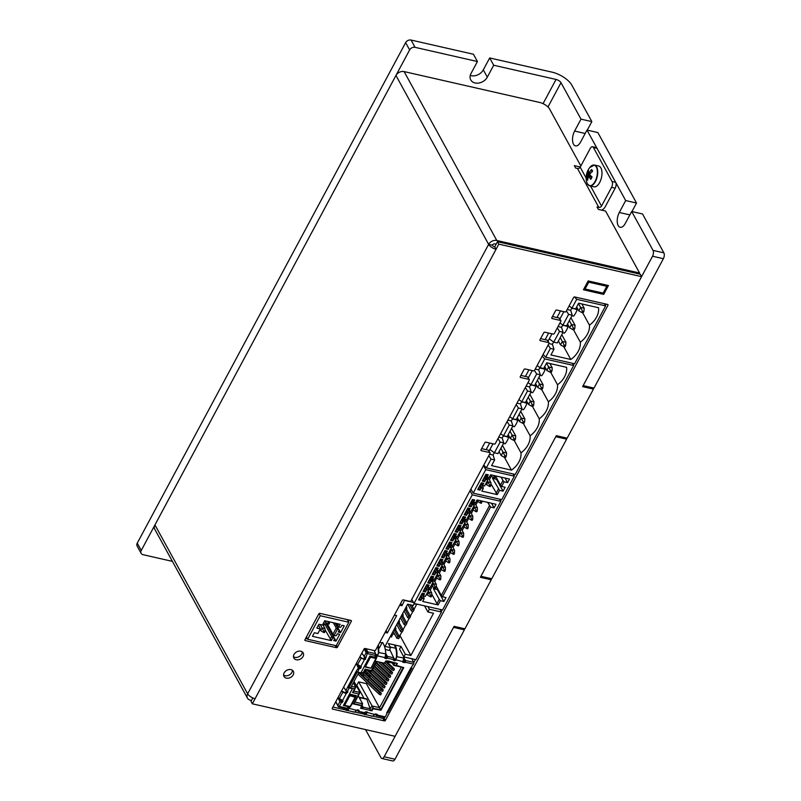 <?xml version="1.0" encoding="UTF-8"?>
<svg xmlns="http://www.w3.org/2000/svg" width="801" height="801" viewBox="0 0 801 801"><rect width="100%" height="100%" fill="white"/><g stroke="black" fill="none" stroke-linecap="round" stroke-linejoin="round"><path stroke-width="1.2" d="M409.631 49.922A4.265 3.244 -28.8 0 1 415.078 47.339L411.073 40.05A4.265 3.244 151.2 0 0 405.636 42.633L409.631 49.922L141.256 550.457L137.251 543.168A4.265 3.244 151.2 0 0 137.131 546.042L141.126 553.331A4.265 3.244 -28.8 0 1 141.256 550.457M547.974 106.974L560.99 82.693A4.265 1.802 28.2 0 0 556.044 79.439L493.696 65.241L487.308 77.156A9.592 7.289 -28.8 0 1 478.838 83.044A9.592 7.289 -28.8 0 1 470.758 79.92A9.592 7.289 -28.8 0 1 471.038 73.452L477.426 61.537L415.078 47.339M477.426 61.537L473.431 54.248L411.073 40.05M172.395 561.371L143.039 554.682A4.265 3.244 -28.8 0 1 141.126 553.331M663.378 258.693A4.265 2.103 -77.2 0 0 663.869 252.856L653.025 250.383A4.265 2.103 102.8 0 1 652.535 256.22L663.378 258.693L594.002 388.074L583.158 385.611L652.535 256.22M663.869 252.856L642.532 213.967L631.689 211.504L653.025 250.383M631.689 211.504L625.301 223.419A9.592 4.736 102.8 0 1 620.164 227.304A9.592 4.736 102.8 0 1 619.293 212.485L625.681 200.56L636.525 203.033L631.959 211.564M636.525 203.033L597.846 132.555L587.003 130.082L625.681 200.56M587.003 130.082L580.615 141.997A9.592 4.736 102.8 0 1 575.478 145.892A9.592 4.736 102.8 0 1 574.607 131.064L581.005 119.149L591.849 121.622L587.273 130.142M560.99 82.693L581.005 119.149M381.877 758.477L392.72 760.95A4.265 2.103 -77.2 0 0 394.993 759.228L384.15 756.755A4.265 2.103 102.8 0 1 381.877 758.477A4.265 2.103 102.8 0 1 380.996 757.726L365.556 729.591M384.15 756.755L453.526 627.363L464.37 629.836L394.993 759.228M480.92 576.289L555.774 436.685L566.617 439.158L491.764 578.763L480.92 576.289M565.896 437.847L566.617 439.158M463.659 628.525L464.37 629.836M470.267 75.454A9.592 7.289 151.2 0 0 483.303 69.867L489.691 57.952L552.049 72.15A17.051 7.209 -151.8 0 1 571.834 85.166L591.849 121.622M489.691 57.952L493.696 65.241M137.251 543.168L405.636 42.633M597.005 148.315A4.265 2.103 -77.2 0 0 596.124 147.564L592.51 146.733A4.265 2.103 102.8 0 1 593.391 147.484L597.005 148.315L615.679 182.338L612.064 181.517L593.391 147.484M639.078 273.952L639.578 273.001L605.566 211.033L598.337 209.381L597.005 206.958L598.818 207.369L577.471 168.48A2.133 1.622 151.2 0 0 580.194 167.189L590.237 148.465A4.265 2.103 102.8 0 1 592.51 146.733M598.818 207.369A2.133 1.622 151.2 0 0 601.531 206.077L611.574 187.344L615.188 188.175A4.265 2.103 -77.2 0 0 615.679 182.338M612.064 181.517A4.265 2.103 102.8 0 1 611.574 187.344M481.631 448.62L488.32 450.152L489.661 452.575A0.851 0.651 -28.8 0 1 490.012 453.426L410.963 600.86A0.851 0.651 -28.8 0 1 409.872 601.381L403.364 599.899A0.851 0.651 151.2 0 0 402.272 600.41L375.619 650.122A0.851 0.651 -28.8 0 1 374.538 650.642L365.136 648.5A0.851 0.651 151.2 0 0 364.044 649.02L332.275 708.264A0.851 0.651 151.2 0 0 332.635 709.105L332.235 708.374M639.578 273.001L496.8 240.49A6.398 4.856 151.2 0 0 488.64 244.365L247.649 693.826A6.398 4.856 151.2 0 0 247.459 698.142L154.763 529.231A6.398 4.856 -28.8 0 1 154.943 524.915L247.649 693.826A6.398 2.703 28.2 0 0 255.068 698.702L252.335 703.809L250.993 701.386L252.836 697.951M496.149 244.165L494.978 243.894A2.133 1.622 151.2 0 0 492.255 245.186A2.133 0.901 28.2 0 0 494.738 246.818L497.471 241.712L498.803 244.135L496.069 249.251A6.398 2.703 -151.8 0 1 488.64 244.365L395.944 75.464A6.398 4.856 -28.8 0 1 404.105 71.589L539.654 102.448A8.531 3.604 -151.8 0 1 549.546 108.956L580.845 165.977M498.803 244.135L641.581 276.645L640.249 274.222L497.471 241.712M332.926 707.053L347.654 710.397M354.883 712.049L365.727 714.512M372.946 716.164L382.988 718.447L384.33 720.88L332.635 709.105M384.33 720.88A0.851 0.651 151.2 0 0 385.411 720.359L384.079 717.936A0.851 0.651 -28.8 0 1 382.988 718.447M384.079 717.936L384.39 717.366M413.777 662.557L415.379 659.563M441.171 611.453L442.032 609.841M500.515 500.785L501.186 499.524M514.022 475.594L514.703 474.322M573.356 364.926L574.037 363.664M605.306 305.341L605.987 304.08M552.48 316.515L559.158 318.037L560.5 320.46L552.179 318.568L551.779 317.837M560.5 320.46A0.851 0.651 -28.8 0 1 560.88 320.73L559.549 318.307A0.851 0.651 151.2 0 0 559.158 318.037M540.605 338.643L547.293 340.165L548.625 342.598L540.315 340.705L539.904 339.964M548.625 342.598A0.851 0.651 -28.8 0 1 549.005 342.868L547.674 340.435A0.851 0.651 151.2 0 0 547.293 340.165M520.89 375.419L527.579 376.941L528.91 379.374L520.6 377.481L520.189 376.74M528.91 379.374A0.851 0.651 -28.8 0 1 529.291 379.644L527.959 377.211A0.851 0.651 151.2 0 0 527.579 376.941M490.042 452.845L488.7 450.422A0.851 0.651 151.2 0 0 488.32 450.152M305.582 638.547L307.514 638.988M348.485 621.676L349.346 620.074M584.46 287.879L585.07 289.001L603.143 293.116L606.798 286.307L588.725 282.192L588.104 281.071M606.077 284.996L606.798 286.307M293.466 656.69A5.327 4.045 151.2 0 0 299.133 656.61A5.327 4.045 151.2 0 0 302.247 651.864M283.604 675.073A5.327 4.045 151.2 0 0 289.271 675.003A5.327 4.045 151.2 0 0 292.385 670.257M607.488 304.42L607.969 305.291L385.411 720.359M607.969 305.291A0.851 0.651 151.2 0 0 607.619 304.45L574.717 296.961A0.851 0.651 151.2 0 0 573.636 297.471L566.147 311.439A0.851 0.651 -28.8 0 1 565.055 311.949L556.745 310.057A0.851 0.651 151.2 0 0 555.654 310.578L551.819 317.727A0.851 0.651 151.2 0 0 552.179 318.568M560.88 320.73A0.851 0.651 -28.8 0 1 560.85 321.311L554.282 333.566A0.851 0.651 -28.8 0 1 553.191 334.087L544.88 332.195A0.851 0.651 151.2 0 0 543.789 332.705L539.954 339.854A0.851 0.651 151.2 0 0 540.315 340.705M549.005 342.868A0.851 0.651 -28.8 0 1 548.985 343.439L534.557 370.342A0.851 0.651 -28.8 0 1 533.476 370.853L525.156 368.961A0.851 0.651 151.2 0 0 524.074 369.481L520.239 376.63A0.851 0.651 151.2 0 0 520.6 377.481M529.291 379.644A0.851 0.651 -28.8 0 1 529.271 380.215L495.308 443.544A0.851 0.651 -28.8 0 1 494.217 444.064L485.907 442.172A0.851 0.651 151.2 0 0 484.815 442.693L480.98 449.842A0.851 0.651 151.2 0 0 481.341 450.683L480.94 449.942M489.661 452.575L481.341 450.683M350.858 620.415L351.339 621.286A0.851 0.651 151.2 0 0 350.978 620.445L319.889 613.366A0.851 0.651 151.2 0 0 318.808 613.876L304.931 639.759A0.851 0.651 151.2 0 0 305.281 640.6L304.881 639.869M335.168 645.496L336.37 647.679A0.851 0.651 151.2 0 0 337.461 647.168L336.43 645.296M351.339 621.286L337.461 647.168M336.37 647.679L305.281 640.6M247.459 698.142A6.398 4.856 151.2 0 0 250.333 700.164L251.504 700.434M601.641 210.142A6.398 4.856 151.2 0 0 605.145 206.898L615.188 188.175M577.471 168.48L575.669 168.07L574.327 165.637L580.294 166.998M603.684 294.388L583.438 289.772L588.184 280.921L608.43 285.526L603.684 294.388L602.963 293.076M300.806 651.233A5.327 4.045 -28.8 0 1 303.189 652.925A5.327 4.045 -28.8 0 1 300.465 659.043A5.327 4.045 -28.8 0 1 293.847 658.052A5.327 4.045 -28.8 0 1 295.068 653.055A5.327 4.045 -28.8 0 1 300.806 651.233M290.943 669.626A5.327 4.045 -28.8 0 1 293.336 671.318A5.327 4.045 -28.8 0 1 290.613 677.426A5.327 4.045 -28.8 0 1 283.985 676.444A5.327 4.045 -28.8 0 1 285.216 671.438A5.327 4.045 -28.8 0 1 290.943 669.626M154.943 524.915L395.944 75.464M492.255 245.186L488.64 244.365M494.738 246.818L496.069 249.251L255.068 698.702M592.74 387.794L593.451 389.096L582.607 386.633L641.581 276.645M490.492 578.472L491.213 579.784L480.37 577.311L556.325 435.664L567.168 438.137L593.451 389.096M252.335 703.809L395.103 736.319L454.077 626.342L464.92 628.815L491.213 579.784M583.178 312.801L583.909 311.439L582.467 311.108L581.736 312.47L583.178 312.801M581.736 312.47L578.763 310.818L576.65 306.973M578.763 310.818L580.595 307.414L578.482 303.569M582.467 311.108L580.595 307.414L584.209 308.235L581.846 303.929M583.909 311.439L584.209 308.235M574.047 329.832L574.778 328.47L573.336 328.14L572.605 329.501L574.047 329.832M572.605 329.501L569.641 327.839L567.529 323.994M569.641 327.839L571.463 324.435L569.351 320.59M573.336 328.14L571.463 324.435L575.078 325.266L570.913 317.677M574.778 328.47L575.078 325.266M564.925 346.853L565.646 345.491L564.204 345.161L563.473 346.523L564.925 346.853M563.473 346.523L560.51 344.871L558.397 341.016M560.51 344.871L562.332 341.466L560.219 337.611M564.204 345.161L562.332 341.466L565.947 342.287L561.781 334.698M565.646 345.491L565.947 342.287M604.415 303.719L605.616 305.902L574.577 363.784L545.661 357.206L550.367 348.435L548.164 344.981M562.823 332.765L564.515 333.146A20.816 15.81 151.2 0 0 567.989 326.678L563.023 325.146M562.612 325.286A2.133 1.622 151.2 0 0 563.273 325.606M567.989 326.678L567.028 324.926M573.486 329.702L580.335 342.177A20.816 15.81 -28.8 0 1 570.803 359.489L550.918 354.963L553.982 349.256L552.39 344.35L553.621 342.047M563.714 346.583L570.803 359.489M569.08 305.962L571.994 308.085L575.609 308.906L578.672 303.209L598.547 307.734A20.816 15.81 -28.8 0 1 589.466 325.146A20.816 15.81 -28.8 0 1 580.335 342.177M559.959 322.983L562.873 325.116L566.487 325.937L572.234 315.214L570.652 310.297L571.884 308.005M548.044 341.106L549.256 338.863L553.741 342.137L557.356 342.958L563.103 332.235L561.521 327.329L562.753 325.026M582.617 312.68L589.466 325.146M571.954 315.734L573.646 316.125A20.816 15.81 151.2 0 0 577.11 309.657L576.149 307.904M577.11 309.657L572.144 308.125M571.744 308.265A2.133 1.622 151.2 0 0 572.395 308.575M543.108 354.412L545.661 357.206M553.982 349.256L550.367 348.435M605.616 305.902L576.7 299.324L574.517 296.941M571.994 308.085L576.7 299.324M549.256 338.863L551.959 333.807M559.909 318.978L563.834 311.669M545.121 339.674L548.675 333.056M556.995 317.536L560.54 310.918M553.741 342.137L559.488 331.414L557.286 327.959M561.521 327.329L558.047 326.538M563.103 332.235L559.488 331.414M562.873 325.116L568.62 314.382L566.417 310.928M572.234 315.214L568.62 314.382M570.652 310.297L567.178 309.506M552.39 344.35L548.925 343.559M551.228 372.395L551.959 371.033L550.507 370.703L549.786 372.065L551.228 372.395M549.786 372.065L546.813 370.402L544.7 366.558M546.813 370.402L548.645 366.998L546.532 363.153M550.507 370.703L548.645 366.998L552.259 367.829L549.887 363.514M551.959 371.033L552.259 367.829M542.097 389.416L542.828 388.054L541.386 387.724L540.655 389.086L542.097 389.416M540.655 389.086L537.691 387.434L535.579 383.579M537.691 387.434L539.514 384.029L537.401 380.175M541.386 387.724L539.514 384.029L543.128 384.85L538.963 377.261M542.828 388.054L543.128 384.85M532.965 406.437L533.696 405.076L532.254 404.745L531.524 406.117L532.965 406.437M531.524 406.117L528.56 404.455L526.447 400.61M528.56 404.455L530.382 401.051L528.27 397.206M532.254 404.745L530.382 401.051L533.997 401.872L529.831 394.292M533.696 405.076L533.997 401.872M523.844 423.469L524.575 422.107L523.123 421.777L522.392 423.138L523.844 423.469M522.392 423.138L519.428 421.486L517.316 417.631M519.428 421.486L521.251 418.072L519.138 414.227M523.123 421.777L521.251 418.072L524.865 418.903L520.71 411.313M524.575 422.107L524.865 418.903M514.713 440.49L515.443 439.128L514.002 438.798L513.271 440.16L514.713 440.49M513.271 440.16L510.297 438.507L508.184 434.653M510.297 438.507L512.129 435.103L510.017 431.248M514.002 438.798L512.129 435.103L515.744 435.924L511.579 428.335M515.443 439.128L515.744 435.924M505.581 457.521L506.312 456.149L504.87 455.829L504.139 457.191L505.581 457.521M504.139 457.191L501.176 455.529L499.063 451.684M501.176 455.529L502.998 452.124L500.885 448.28M504.87 455.829L502.998 452.124L506.612 452.945L502.447 445.366M506.312 456.149L506.612 452.945M530.873 392.35L532.565 392.73A20.816 15.81 151.2 0 0 536.029 386.262L531.063 384.73M530.663 384.87A2.133 1.622 151.2 0 0 531.323 385.191M536.029 386.262L535.078 384.52M541.536 389.286L548.385 401.762A20.816 15.81 -28.8 0 1 539.253 418.783A20.816 15.81 -28.8 0 1 530.122 435.814A20.816 15.81 -28.8 0 1 521 452.835A20.816 15.81 -28.8 0 1 511.469 470.147L491.584 465.621L494.638 459.924L493.056 455.008L494.287 452.715M532.405 406.317L539.253 418.783M521.741 409.371L523.433 409.762A20.816 15.81 151.2 0 0 526.908 403.293L525.947 401.541M523.283 423.339L530.122 435.814M526.908 403.293L521.942 401.762M521.531 401.902A2.133 1.622 151.2 0 0 522.192 402.212M537.131 365.546L540.044 367.679L543.659 368.5L546.723 362.793L566.597 367.319A20.816 15.81 -28.8 0 1 557.516 384.74A20.816 15.81 -28.8 0 1 548.385 401.762M528.009 382.568L530.923 384.7L534.537 385.521L540.285 374.798L538.703 369.882L539.934 367.589M518.878 399.599L521.791 401.722L525.406 402.543L531.153 391.819L529.571 386.913L530.803 384.61M509.746 416.62L512.66 418.753L516.275 419.574L522.032 408.85L520.44 403.934L521.671 401.641M500.615 433.641L503.529 435.774L507.143 436.595L512.9 425.872L511.308 420.966L512.54 418.663M489.071 451.093L489.912 449.521L494.407 452.795L498.022 453.626L503.769 442.893L502.187 437.987L503.418 435.684M572.465 363.304L573.666 365.486L515.243 474.452L486.327 467.864L491.023 459.103L488.82 455.639M503.769 442.893L500.154 442.072L497.952 438.618M494.407 452.795L500.154 442.072M502.187 437.987L498.713 437.196M503.529 435.774L509.286 425.051L507.083 421.596M512.9 425.872L509.286 425.051M540.044 367.679L544.75 358.908L542.187 356.115M573.666 365.486L544.75 358.908M494.638 459.924L491.023 459.103M483.764 465.071L486.327 467.864M486.157 449.651L489.701 443.033M525.406 376.45L528.95 369.832M489.912 449.521L492.995 443.784M528.33 377.882L532.244 370.583M493.056 455.008L489.581 454.217M504.38 457.241L511.469 470.147M503.489 443.424L505.181 443.804A20.816 15.81 151.2 0 0 508.645 437.336L503.679 435.804M503.278 435.954A2.133 1.622 151.2 0 0 503.929 436.265M512.62 426.402L514.312 426.783A20.816 15.81 151.2 0 0 517.776 420.315L512.81 418.783M512.4 418.923A2.133 1.622 151.2 0 0 513.061 419.243M517.776 420.315L516.815 418.563M514.152 440.36L521 452.835M508.645 437.336L507.684 435.594M550.667 372.265L557.516 384.74M540.285 374.798L536.67 373.977L534.457 370.503M538.703 369.882L535.228 369.101M530.923 384.7L536.67 373.977M539.794 367.849A2.133 1.622 151.2 0 0 540.445 368.17L540.194 367.709M511.308 420.966L507.844 420.175M520.44 403.934L516.975 403.143M522.032 408.85L518.417 408.019L516.214 404.565M512.66 418.753L518.417 408.019M540.004 375.329L541.696 375.709A20.816 15.81 151.2 0 0 545.161 369.241L544.199 367.489M545.161 369.241L540.445 368.17M529.571 386.913L526.097 386.122M531.153 391.819L527.539 390.998L525.336 387.544M521.791 401.722L527.539 390.998M359.789 666.062L356.265 671.138A1.282 0.541 28.2 0 0 357.747 672.109L360.911 672.83L369.922 656.029L376.79 657.591L376.46 658.212M361.041 666.492L360.24 667.984L359.339 668.154L357.376 664.58M365.186 648.51L367.429 652.585L366.878 652.845L364.535 648.57M357.306 671.959L348.976 687.488L348.475 687.168L356.785 671.669M376.47 714.632L374.908 714.272M358.397 710.517L356.825 710.157M396.875 663.348L396.165 665.441M396.695 663.308L396.024 665.411M361.111 672.45L363.083 672.9L365.116 669.105L371.374 670.527L376.3 661.336M365.186 657.251L364.185 659.133L365.887 657.451M375.238 655.729L376.75 656.069L377.501 655.478L375.579 655.038M384.85 657.911L386.913 657.981L387.434 656.379L393.691 657.801L393.491 659.543L387.334 658.142L387.434 656.379L385.752 653.666M394.733 645.986C396.115 648.59 396.695 652.144 396.475 656.67L395.624 660.435L396.926 656.419C397.156 651.694 396.545 647.989 395.083 645.286M395.354 659.944L393.311 659.844M403.794 659.013L405.146 661.766L404.435 662.377L402.923 662.027M403.434 660.785L405.136 661.175L405.506 660.495L413.696 662.357A1.282 0.631 102.8 0 1 413.546 664.109L410.713 668.144L386.613 713.09L386.983 713.651L385.251 716.885L377.111 715.033L377.021 714.252M362.292 712.329L365.837 713.801L367.419 712.059M358.948 710.137L356.926 710.006M349.346 707.944L347.764 709.686L344.2 708.214M342.788 700.545L341.426 702.287L339.894 701.656L337.862 705.461A1.282 0.541 -151.8 0 0 339.344 706.432L347.113 708.204L347.834 707.603L349.446 707.974L347.634 710.527L346.332 710.427M341.566 690.943L346.312 693.245L347.634 691.503M348.976 687.488L350.598 687.859L358.908 672.369M352.33 703.248L353.662 703.558L358.798 693.986L352.54 692.565L354.573 688.77L350.598 687.859M349.506 694.107L356.355 695.668L355.694 696.89M361.371 705.371L353.662 703.558L354.893 702.056L362.633 703.819L361.591 705.751M355.954 685.065L356.815 685.255L358.638 681.851L373.326 708.034L373.046 708.775L380.966 710.197L403.804 667.603L395.974 665.301M372.785 707.914L371.504 710.297L372.775 708.294M403.153 667.453L380.695 709.716L403.334 667.493M403.824 657.781L405.506 660.495L405.256 662.577L402.893 662.357L403.764 656.84M385.722 654.898L387.063 657.06L385.361 656.67M352.981 683.433L353.812 683.623L355.804 687.268L353.772 691.063L360.029 692.485L354.893 702.056M354.002 681.511L360.029 692.485L358.798 693.986M376.46 661.836L376.84 662.517L376.34 662.407M385.882 661.005L394.002 668.485L394.402 669.215L393.671 670.577A1.922 0.811 -151.8 0 1 391.829 669.586L384.85 662.938M394.402 669.215A1.922 0.811 -151.8 0 1 392.56 668.224L385.581 661.576M370.042 670.737L371.123 673.18M364.335 671.358L366.728 671.909M370.753 672.82L371.253 672.94M368.73 673.811L365.516 673.08M372.735 668.775L372.986 669.706M372.615 669.346L373.116 669.466M374.598 665.301L374.848 666.232M374.478 665.881L374.978 665.991M368.61 673.791L370.152 676.585L368.891 676.294M364.866 675.383L361.651 674.652M358.638 681.851L366.377 683.613L366.928 682.592M367.959 680.66L368.79 679.118M369.822 677.185L370.152 676.585M351.449 686.277L355.804 687.268L354.573 688.77M384.42 663.178L376.64 661.496L371.514 671.068L365.256 669.646L363.223 673.441L358.868 672.45M392.29 662.978L393.591 665.361L394.593 663.498A1.282 0.631 102.8 0 1 394.392 663.388M370.142 709.085L371.844 705.911L379.584 707.673L401.331 667.123L393.591 665.361L395.624 665.311M366.377 683.613L380.515 709.676L373.586 708.515M364.125 671.759L382.828 689.321L383.228 690.051L382.498 691.413A1.922 0.811 -151.8 0 1 380.655 690.422L362.713 673.321M368.09 670.287L384.69 685.846L385.091 686.577L384.36 687.939A1.922 0.811 -151.8 0 1 382.518 686.948L364.956 670.217M359.499 672.59L380.966 692.795L381.366 693.526L380.635 694.888A1.922 0.811 -151.8 0 1 378.793 693.896L357.987 674.082M378.212 661.856L389.967 673.06A1.922 0.811 28.2 0 0 391.809 674.052L392.54 672.69L392.14 671.959L382.237 662.777M375.178 664.219L388.105 676.535A1.922 0.811 28.2 0 0 389.947 677.526L390.678 676.164L390.277 675.433L376.22 662.287M373.316 667.694L386.242 680.009A1.922 0.811 28.2 0 0 388.084 681L388.815 679.628L388.415 678.908L374.357 665.761M372.495 669.236L386.553 682.382L386.953 683.103L386.222 684.465A1.922 0.811 28.2 0 1 384.38 683.483L371.304 671.018M358.237 695.819L362.633 703.819L361.401 705.321M356.815 685.255L363.984 698.322M361.071 707.283L362.412 707.583M339.123 698.632L340.625 701.816L341.536 700.114M370.382 710.087L370.122 709.546M353.772 691.063L352.54 692.565M384.37 663.258L374.968 661.035M371.374 670.527L371.514 671.068M365.116 669.105L365.256 669.646M363.083 672.9L363.223 673.441M381.366 693.526A1.922 0.811 -151.8 0 1 379.524 692.535L358.718 672.71M366.878 652.845L367.379 653.165L367.429 652.585M374.047 666.332L386.973 678.647A1.922 0.811 28.2 0 0 388.815 679.628M375.909 662.858L388.835 675.173A1.922 0.811 28.2 0 0 390.678 676.164M381.046 662.507L390.698 671.699A1.922 0.811 28.2 0 0 392.54 672.69M372.185 669.806L385.111 682.112A1.922 0.811 28.2 0 0 386.953 683.103M385.091 686.577A1.922 0.811 -151.8 0 1 383.248 685.586L366.908 670.016M383.228 690.051A1.922 0.811 -151.8 0 1 381.386 689.06L363.814 672.319M360.77 707.844L361.391 707.994M361.752 708.444L371.944 710.817L373.046 708.775M369.902 710.297L370.452 710.667M371.504 710.297L370.192 710.187M384.32 663.168L385.962 660.865L388.034 661.336A1.282 0.631 102.8 0 1 387.354 661.856A1.282 0.631 102.8 0 1 387.163 661.736L386.483 660.985M387.804 660.905L397.346 663.458L396.235 665.791M361.842 708.615L362.643 708.705A1.282 0.631 102.8 0 0 362.853 707.093L370.082 708.735A1.282 0.631 102.8 0 1 369.872 710.347M361.672 705.901L360.56 708.224L361.651 708.474M352.13 703.628L361.481 705.761M356.265 671.138L347.754 686.998A1.282 0.541 -151.8 0 0 349.236 687.979L352.4 688.7L343.389 705.501L344.15 705.671M348.475 687.168L347.754 686.998L345.862 690.532L347.924 691.944L346.192 693.666L342.538 700.475L343.068 700.995L342.247 702.527L339.894 701.656L338.022 697.681M352.971 711.939L354.543 712.099L357.446 709.786L358.768 710.427M358.377 710.567L358.037 711.198L364.305 712.62L365.907 711.719L367.519 712.089L365.707 714.642L372.615 716.214L374.768 714.502L365.386 711.939M377.121 715.033L376.11 715.313L377.321 714.412L375.519 713.901L374.768 714.502M394.823 660.184L395.624 660.435M395.093 660.675L393.471 660.304L393.491 659.543M382.558 642.432C384.47 645.236 385.541 649.05 385.762 653.876L384.82 658.242L386.633 658.742L387.073 657.651L387.344 658.142M366.037 648.7L367.789 651.904L375.619 653.686L375.208 656.049L377.021 656.55L378.853 652.304L378.372 644.995M367.379 653.165L365.366 659.423L364.445 659.613L359.649 657.221M359.829 656.89L364.445 659.613L360.8 666.422L361.331 666.953L360.51 668.475L359.349 668.144L357.747 672.109M360.8 666.422L356.235 663.588M341.386 691.273L346.192 693.666L346.933 691.303M337.982 697.631L342.538 700.475M377.992 645.696L378.402 652.555L377.762 655.959L384.991 657.611M344.83 709.756L343.098 707.964M361.171 712.079L362.873 713.871M364.405 714.542L365.707 714.642L365.837 713.801M371.053 716.054L372.615 716.214M341.086 702.207L342.087 700.334M375.419 655.418L367.639 653.656A1.282 0.541 -151.8 0 1 366.157 652.685L364.105 648.93M365.636 657.401L364.125 656.48L361.902 653.015M335.799 701.696L337.862 705.461M375.619 653.686L374.127 650.552M389.697 649.391L393.691 657.801M413.696 662.357L411.704 658.722M345.862 690.532L343.649 687.068M356.285 663.628L358.157 667.603L359.609 668.635M385.251 716.885A1.282 0.631 102.8 0 1 384.57 717.406L376.39 715.543M376.45 714.682L376.11 715.313L375.599 714.492M335.719 701.846L338.392 706.722A1.282 0.631 -77.2 0 0 338.663 706.953A1.282 0.631 -77.2 0 0 339.344 706.432L341.356 702.687M347.113 708.204L346.232 708.505M357.526 710.377L358.037 711.198L359.048 710.918M367.639 653.656A1.282 0.631 -77.2 0 0 367.789 651.904M411.083 668.324A1.282 0.541 28.2 0 0 411.814 668.204A1.282 0.541 28.2 0 0 411.754 667.824L411.604 667.553M361.722 705.511L362.372 708.214M395.263 662.988A1.282 0.631 102.8 0 1 394.583 663.498L387.354 661.856M359.038 697.26L359.309 697.27A1.282 0.631 102.8 0 1 359.369 697.27A1.282 0.631 102.8 0 1 359.699 697.641L360.4 699.744M362.092 704.82L362.853 707.093M387.354 712.59A1.282 0.541 28.2 0 0 388.074 712.459L411.814 668.204M359.429 697.291L366.538 698.913A1.282 0.631 102.8 0 1 366.598 698.923A1.282 0.631 102.8 0 1 366.928 699.283L370.082 708.735M391.829 633.701L394.733 634.362M398.648 635.253L399.939 635.543L401.972 631.759M403.033 629.776L405.626 624.95M406.688 622.968L409.271 618.142M410.332 616.159L412.926 611.323M413.987 609.351L416.58 604.515M424.56 605.866L427.914 611.984L429.376 609.251L427.934 606.637M440.049 609.391L441.481 612.014L415.919 659.684L403.814 656.92L405.276 654.197L401.011 646.427L388.355 643.543L390.618 647.679L385.021 646.397L407.659 604.174L413.266 605.456L414.297 603.533M379.223 648.139L382.047 642.863L379.794 642.342M386.062 630.647L387.344 632.98L396.655 615.619L394.402 615.108M400.67 603.403L401.952 605.746L404.625 600.179M441.481 612.014L429.376 609.251M405.276 654.197L410.873 655.478L433.511 613.256L427.914 611.984M403.814 656.92L399.549 649.15L401.011 646.427M395.664 648.269L390.267 647.038M385.281 649.511L389.166 650.402L390.618 647.679M413.456 602.442L404.785 600.47M401.952 605.746L399.689 605.226M385.091 632.47L387.344 632.98M399.939 635.543L410.873 655.478M415.339 603.764L417.151 604.174M415.118 604.184L414.818 603.654M412.375 609.291L411.464 610.993L413.276 611.403L414.187 609.701L412.375 609.291L409.842 604.675M414.187 609.701L411.654 605.085M411.464 610.993L407.729 604.194M408.73 616.099L407.809 617.801L409.621 618.212L410.533 616.51L408.73 616.099L405.126 609.551M410.533 616.51L406.427 609.04M407.809 617.801L404.034 610.933M405.076 622.908L404.165 624.62L405.967 625.03L406.878 623.328L405.076 622.908L401.481 616.359M406.878 623.328L402.783 615.849M404.165 624.62L400.39 617.741M401.421 629.726L400.51 631.428L402.312 631.839L403.233 630.137L401.421 629.726L397.827 623.168M403.233 630.137L399.128 622.657M400.51 631.428L396.735 624.55M397.767 636.535L396.855 638.237L398.668 638.647L399.579 636.945L397.767 636.535L394.172 629.986M399.579 636.945L395.474 629.466M396.855 638.237L393.081 631.358M404.815 609.481L406.047 609.761L406.958 608.059L405.727 607.779M406.958 608.059L406.257 606.788M401.161 616.289L402.392 616.57L403.303 614.868L402.072 614.587M403.303 614.868L402.603 613.596M397.516 623.098L398.738 623.378L399.649 621.676L398.427 621.396M399.649 621.676L398.958 620.405M393.862 629.906L395.083 630.187L396.004 628.485L394.773 628.204M396.004 628.485L395.304 627.223M390.207 636.725L391.439 636.995L392.35 635.293L391.118 635.023M392.35 635.293L391.649 634.032M481.011 483.444L483.113 487.278L483.303 488.38L481.972 488.079A0.851 0.651 151.2 0 0 480.89 488.6L480.069 490.132L477.716 489.591L481.371 482.783L483.714 483.323L482.893 484.855L481.822 482.883M480.069 490.132L478.738 487.699M490.853 483.694L497.261 494.618L481.842 491.103L483.303 488.38M486.137 475.954L487.018 476.154M487.378 480.77L487.999 481.912L490.893 482.562L487.959 477.216M485.917 483.494L486.537 484.635L487.999 481.912L489.811 485.476L489.331 486.367L490.292 486.587L490.773 485.686L489.811 485.476M483.514 465.541L485.776 469.646L514.332 476.154L501.736 499.644L473.181 493.146L470.918 489.031M485.776 469.646L473.181 493.146M489.331 486.367L486.537 484.635M490.773 485.686L490.893 482.562M497.261 494.618L499.544 490.362L503.038 491.153L496.5 479.248L492.525 478.347L493.066 477.346M492.525 478.347L499.544 490.362M498.392 489.041L496.119 493.296M496.88 478.537L496.5 479.248M514.332 476.154L513.131 473.972M485.576 474.933L487.859 479.869L484.575 485.997L483.253 485.696A0.851 0.651 -28.8 0 1 482.893 484.855M487.859 479.869L486.537 479.569A0.851 0.651 151.2 0 0 485.456 480.089L484.114 477.656M504.109 481.852L501.646 486.447L500.495 485.126L502.958 480.52L504.109 481.852L507.604 482.643L509.516 479.068L490.602 474.763L489.141 477.486L487.819 477.186A0.851 0.651 -28.8 0 1 487.459 476.335L488.28 474.803L485.937 474.272L482.282 481.081L484.635 481.621L485.456 480.089M503.038 491.153L505.141 487.238L501.646 486.447M500.495 485.126L495.408 475.854M491.283 476.235L489.371 479.799M501.116 477.156L502.958 480.52M494.848 478.077L493.897 477.857L494.377 476.955L495.338 477.176L494.848 478.077M490.482 474.983L491.103 476.124L491.704 475.013M495.338 477.176L495.388 475.854M493.606 475.444L494.377 476.955M493.897 477.857L491.103 476.124M505.091 478.057L507.604 482.643M484.635 481.621L483.293 479.188M336.27 623.398L338.673 627.003L339.994 627.303A0.851 0.651 151.2 0 0 341.086 626.783L341.907 625.251L344.26 625.791L340.605 632.6L338.252 632.059L339.073 630.527A0.851 0.651 -28.8 0 0 339.103 629.956L335.389 623.198M324.956 629.696L331.374 640.62L312.45 636.314L314.372 632.74L317.867 633.531L320.33 628.935L316.836 628.144L318.938 624.229L322.423 625.02L324.705 620.765L340.135 624.279L338.673 627.003M324.585 620.985L325.216 622.127L325.807 621.015M319.058 613.576L320.24 615.739L348.795 622.237L347.364 619.614M306.413 636.985L307.644 639.228L336.2 645.736L348.795 622.237M337.521 625.671L338.473 623.899M327.999 623.859L328.961 624.079L329.441 623.178L328.49 622.958L327.999 623.859L325.216 622.127M329.441 623.178L329.491 621.856M327.719 621.446L328.49 622.958M307.644 639.228L320.24 615.739M337.401 629.386L336.25 628.054L332.956 634.192L334.107 635.513L337.401 629.386L338.723 629.686A0.851 0.651 -28.8 0 1 339.103 629.956M334.107 635.513L335.429 635.814A0.851 0.651 151.2 0 0 336.52 635.303L337.341 633.761L339.694 634.302L336.04 641.11L327.639 625.801L327.989 625.14M331.374 640.62L332.836 637.896L334.157 638.197A0.851 0.651 -28.8 0 1 334.518 639.048L333.697 640.58L336.04 641.11M320.33 628.935L318.558 624.93M323.924 631.478L324.876 631.689L324.395 632.59L323.444 632.369L323.924 631.478L322.112 627.914L320.65 630.637L320.03 629.496M320.25 624.53L322.112 627.914L324.996 628.565L322.733 624.44M323.444 632.369L320.65 630.637M324.876 631.689L324.996 628.565M323.484 625.801L324.615 623.689L326.418 624.099A0.851 0.651 -28.8 0 1 326.798 624.369L334.538 638.467M324.615 623.689L331.684 636.575L330.222 639.298M332.836 637.896L331.684 636.575M326.948 624.63L327.329 623.929M335.449 623.208L340.605 632.6M333.316 622.727L336.25 628.054M332.956 634.192L326.918 623.188M421.857 593.771L423.959 597.596L424.15 598.707L422.818 598.407A0.851 0.651 151.2 0 0 421.737 598.918L420.915 600.45L418.563 599.919L422.217 593.11L424.56 593.641L423.739 595.173L422.668 593.211M420.915 600.45L419.584 598.017M431.949 586.442L433.411 583.719L435.223 587.283L434.743 588.184L431.328 585.311M437.726 588.865L437.346 589.566L433.371 588.665L439.238 599.358L436.956 603.614L438.107 604.945L422.688 601.431L424.15 598.707M436.956 603.614L431.699 594.022M432.79 582.587L433.411 583.719L436.305 584.38L436.185 587.503L435.694 588.395L434.743 588.184M436.185 587.503L435.223 587.283M470.007 490.733L472.26 494.848L500.815 501.346L499.624 499.163M430.207 578.202L431.949 581.376L433.271 581.676L430.988 576.74M426.422 585.251L428.525 589.085L428.705 590.187L427.384 589.886A0.851 0.651 151.2 0 0 426.302 590.407L425.481 591.939L423.128 591.408L426.783 584.59L429.126 585.13L428.305 586.662L427.233 584.7M425.481 591.939L424.14 589.506M426.983 586.282L427.864 586.482M430.177 596.695L431.138 596.915L431.619 596.014L430.658 595.794L430.177 596.695L427.384 594.953L428.845 592.229L430.658 595.794M426.763 593.821L427.384 594.953M440.68 560.74L441.561 560.94M428.705 590.187L425.421 596.324L424.099 596.024A0.851 0.651 -28.8 0 1 423.739 595.173M431.619 596.014L431.739 592.89L428.845 592.229L428.225 591.098M428.805 587.533L431.739 592.89M438.107 604.945L440.39 600.68L443.884 601.481L437.346 589.566M439.238 599.358L440.39 600.68M443.884 601.481L445.987 597.566L442.492 596.765L441.341 595.443L436.235 586.132M431.549 577.761L432.43 577.962M433.371 579.023L436.305 584.38M433.271 581.676L429.987 587.804L428.665 587.503A0.851 0.651 -28.8 0 1 428.305 586.662M433.371 588.665L433.912 587.664M442.492 596.765L490.602 507.043L494.097 507.844L496.009 504.27L477.096 499.954L475.634 502.688L474.312 502.377A0.851 0.651 -28.8 0 1 473.952 501.536L472.87 499.574M487.599 502.347L490.602 507.043M489.451 505.721L441.341 595.443M474.442 502.417L477.386 507.764L474.492 507.103L476.305 510.668L477.256 510.888L477.386 507.764M467.844 517.206L468.465 518.347L469.927 515.614L471.739 519.178L471.258 520.079L468.465 518.347M435.894 576.79L436.515 577.932L437.977 575.208L439.789 578.773L439.308 579.664L436.515 577.932M437.927 570.512L440.87 575.869L440.74 578.983L439.789 578.773M442.492 562.002L445.436 567.348L445.306 570.472L444.825 571.373L443.874 571.153L441.081 569.421L442.542 566.697L444.355 570.252L443.874 571.153M440.74 578.983L440.26 579.884L439.308 579.664M437.356 574.067L437.977 575.208L440.87 575.869M436.114 569.251L436.996 569.451M431.949 581.376A0.851 0.651 151.2 0 0 430.858 581.896L430.037 583.428L427.694 582.888L431.339 576.079L433.691 576.62L432.87 578.152L431.789 576.179M430.037 583.428L428.705 580.995M440.46 568.279L441.081 569.421M445.246 552.229L446.127 552.43M480.099 500.645L480.87 502.157L481.822 502.377L481.872 501.046M471.288 501.586L473.031 504.77L474.352 505.071L472.069 500.134M449.581 551.258L450.212 552.39L451.674 549.666L453.486 553.231L452.996 554.132L450.212 552.39M451.043 548.535L451.674 549.666L454.557 550.327L454.437 553.451L453.957 554.352L452.996 554.132M458.052 544.72L459.003 544.94L458.522 545.831L457.561 545.621L454.778 543.879L456.23 541.156L458.052 544.72L457.561 545.621M435.554 568.229L437.656 572.064L437.837 573.166L436.515 572.865A0.851 0.651 151.2 0 0 435.424 573.386L434.603 574.918L433.271 572.485M434.603 574.918L432.26 574.377L435.904 567.569L438.257 568.099L437.436 569.631L436.355 567.669M437.837 573.166L434.553 579.293L433.231 578.993A0.851 0.651 -28.8 0 1 432.87 578.152M449.872 561.962L448.92 561.741L448.44 562.642L449.391 562.863L449.872 561.962L450.002 558.838L447.058 553.491M440.119 559.719L442.222 563.554L442.402 564.655L441.081 564.355A0.851 0.651 151.2 0 0 439.989 564.865L439.168 566.397L437.837 563.974M439.168 566.397L436.825 565.866L440.47 559.058L442.823 559.589L442.002 561.121L440.92 559.158M445.306 570.472L444.355 570.252M441.922 565.556L442.542 566.697L445.436 567.348M446.477 557.045L447.108 558.177L450.002 558.838M448.44 562.642L445.646 560.9L447.108 558.177L448.92 561.741M442.402 564.655L439.118 570.783L437.797 570.482A0.851 0.651 -28.8 0 1 437.436 569.631M478.187 500.204L477.596 501.316L480.39 503.058L480.87 502.157M473.031 504.77A0.851 0.651 151.2 0 0 471.939 505.281L471.118 506.813L468.775 506.282L472.42 499.474L474.773 500.004L473.952 501.536M445.026 559.769L445.646 560.9M444.685 551.208L446.788 555.033L446.968 556.144L445.646 555.844A0.851 0.651 151.2 0 0 444.555 556.355L443.734 557.886L442.402 555.463M443.734 557.886L441.381 557.356L445.036 550.547L447.389 551.078L446.568 552.61L445.486 550.647M446.968 556.144L443.684 562.272L442.362 561.972A0.851 0.651 -28.8 0 1 442.002 561.121M469.887 510.928L472.82 516.275L472.69 519.398L471.739 519.178M449.812 543.719L450.693 543.919M449.251 542.698L451.534 547.634L448.25 553.761L446.918 553.461A0.851 0.651 -28.8 0 1 446.568 552.61M451.534 547.634L450.212 547.323A0.851 0.651 151.2 0 0 449.121 547.844L448.3 549.376L445.947 548.845L449.601 542.027L451.954 542.567L451.133 544.099L450.052 542.137M448.3 549.376L446.968 546.943M500.815 501.346L442.583 609.972L414.027 603.463L411.764 599.358M463.278 525.716L463.899 526.858L465.361 524.134L467.173 527.699L466.693 528.59L463.899 526.858M464.74 522.993L465.361 524.134L468.255 524.785L468.134 527.909L467.644 528.81L466.693 528.59M472.63 501.156L473.511 501.356M473.872 505.972L474.492 507.103L473.031 509.826L472.41 508.695M477.256 510.888L476.775 511.789L475.824 511.569L476.305 510.668M459.003 544.94L459.123 541.816L456.19 536.46M454.437 553.451L453.486 553.231M451.624 544.98L454.557 550.327M454.367 535.198L455.248 535.398M454.147 542.748L454.778 543.879M458.713 534.237L459.333 535.368L460.795 532.645L462.608 536.209L462.127 537.111L459.333 535.368M455.609 540.024L456.23 541.156L459.123 541.816M481.822 502.377L481.341 503.268L480.39 503.058M451.133 544.099A0.851 0.651 -28.8 0 0 451.484 544.94L452.805 545.241L456.099 539.113L453.807 534.177M460.175 531.504L460.795 532.645L463.689 533.306L463.569 536.42L463.088 537.321L462.127 537.111M456.099 539.113L454.768 538.813A0.851 0.651 151.2 0 0 453.686 539.333L452.865 540.865L451.534 538.432M452.865 540.865L450.512 540.325L454.167 533.516L456.51 534.057L455.689 535.589L454.618 533.626M463.569 536.42L462.608 536.209M474.352 505.071L471.068 511.198L469.746 510.898A0.851 0.651 -28.8 0 1 469.386 510.047L468.305 508.084M458.372 525.666L460.665 530.602L457.371 536.73L456.049 536.43A0.851 0.651 -28.8 0 1 455.689 535.589M460.665 530.602L459.333 530.302A0.851 0.651 151.2 0 0 458.252 530.823L457.431 532.355L455.078 531.814L458.733 525.005L461.076 525.546L460.255 527.078L459.183 525.106M471.258 520.079L472.21 520.3L472.69 519.398M458.933 526.688L459.814 526.888M463.499 518.177L464.38 518.377M460.755 527.949L463.689 533.306M457.431 532.355L456.089 529.922M476.975 500.184L477.596 501.316M430.217 590.117L432.129 586.552M434.783 581.606L436.695 578.042M439.349 573.095L441.261 569.531M443.914 564.585L445.827 561.02M448.48 556.074L450.392 552.51M453.046 547.554L454.958 543.989M457.611 539.043L459.514 535.479M462.167 530.532L464.079 526.968M466.733 522.022L468.645 518.457M471.298 513.511L473.211 509.947M475.864 505L477.776 501.426M462.938 517.156L465.221 522.092L461.937 528.219L460.615 527.919A0.851 0.651 -28.8 0 1 460.255 527.078M468.064 509.666L468.945 509.867M465.221 522.092L463.899 521.791A0.851 0.651 151.2 0 0 462.818 522.302L461.997 523.834L459.644 523.303L463.298 516.495L465.641 517.025L464.82 518.557L463.739 516.595M461.997 523.834L460.655 521.411M468.134 527.909L467.173 527.699M465.321 519.438L468.255 524.785M469.306 514.482L469.927 515.614L472.82 516.275M472.26 494.848L414.027 603.463M467.504 508.645L469.606 512.47L469.786 513.581L468.465 513.281A0.851 0.651 151.2 0 0 467.373 513.791L466.552 515.323L465.221 512.9M466.552 515.323L464.21 514.793L467.854 507.984L470.207 508.515L469.386 510.047M469.786 513.581L466.502 519.709L465.181 519.408A0.851 0.651 -28.8 0 1 464.82 518.557M475.824 511.569L473.031 509.826M491.574 503.258L494.097 507.844M471.118 506.813L469.786 504.38M589.196 173.156A4.506 2.223 102.8 0 0 589.005 173.647L587.213 172.866A17.041 6.098 19.2 0 0 587.864 174.568L587.784 175.489A17.041 12.536 164.9 0 0 586.732 178.563L588.054 178.012M586.732 178.563A5.867 2.894 -77.2 0 0 587.674 180.275A17.041 13.016 -43.1 0 1 588.445 176.681L588.945 176.53A17.041 9.592 28.2 0 0 590.758 179.324L590.758 179.324A5.867 2.894 -77.2 0 0 592.049 176.921A17.041 4.626 -151.8 0 1 589.836 174.858L589.916 173.937A17.041 11.074 -25.3 0 1 592.53 171.224A5.867 2.894 -77.2 0 0 591.589 169.512A17.041 14.488 146.2 0 0 589.256 172.746L588.755 172.896A17.041 8.13 -142.2 0 1 588.505 170.463A5.867 2.894 -77.2 0 0 587.213 172.866M591.759 170.443L591.589 169.512M587.313 183.769A10.493 5.186 102.8 0 1 586.532 181.567L586.532 181.567A10.493 5.186 102.8 0 1 589.736 167.529L589.736 167.529A10.493 5.186 102.8 0 1 596.785 168.1A10.493 5.186 102.8 0 1 594.712 182.037A10.493 5.186 102.8 0 1 587.313 183.769M590.617 173.106L588.755 172.896M588.445 176.681L591.789 176.941M588.284 185.001A10.663 5.267 -77.2 0 0 589.726 185.842L587.343 183.829L586.532 181.567A17.051 17.051 0 0 1 589.726 167.529L594.462 165.056L598.707 166.027A10.663 5.267 102.8 0 1 601.471 177.592A10.663 5.267 102.8 0 1 593.972 186.813L589.726 185.842A10.663 5.267 -77.2 0 0 597.226 176.62A10.663 5.267 -77.2 0 0 594.462 165.056L594.462 165.056A10.663 5.267 -77.2 0 0 592.8 165.196M591.288 176.27L590.788 176.62M589.005 173.647L589.796 174.137M588.725 282.192L585.07 289.001M556.044 79.439L543.068 103.649M574.607 131.064L585.191 133.477M619.293 212.485L629.866 214.888M487.308 77.156L483.303 69.867M580.194 167.189L586.152 178.052M590.527 186.022L601.531 206.077M404.105 71.589L496.8 240.49M371.334 667.513L375.899 658.472L370.483 657.241L365.456 666.602L370.252 668.034M364.385 666.352A0.851 0.651 151.2 0 0 364.825 666.792L365.456 666.602L364.545 666.062M376.36 658.152A0.851 0.651 151.2 0 0 376.32 657.481L376.38 657.581A0.851 0.851 0 0 1 376.39 658.392L376.36 658.152M376.049 657.421L376.39 658.392L371.364 667.754A0.851 0.851 0 0 1 370.422 668.184L365.006 666.943A0.851 0.851 0 0 1 364.445 666.522L364.365 666.382M369.561 656.7L370.483 657.241L370.623 656.189M364.665 656.98L363.584 658.993M367.198 712.52L365.306 712.089M349.126 708.404L347.233 707.974M360.35 666.282L359.349 668.144M376.84 714.542L374.998 714.122M356.695 710.387L347.314 707.824M387.073 657.651L385.161 657.221M403.063 661.726L393.651 659.153M405.146 661.766L403.233 661.336M395.854 659.063L393.782 658.582M377.782 654.948L375.709 654.467M391.829 669.586L392.56 668.224M346.402 691.033L345.331 693.045M379.524 692.535L378.793 693.896M388.105 676.535L388.835 675.173M386.242 680.009L386.973 678.647M389.967 673.06L390.698 671.699M385.111 682.112L384.38 683.483M383.248 685.586L382.518 686.948M381.386 689.06L380.655 690.422M355.584 696.9A0.851 0.651 151.2 0 0 355.223 696.059L355.123 697.22L355.584 696.9M354.823 695.318L355.223 696.059L349.797 694.817A0.851 0.651 151.2 0 0 349.026 694.988M349.456 694.197L349.697 695.989L344.68 705.351L350.107 706.582L355.123 697.22L348.785 695.448M350.558 706.262L349.466 706.782M343.609 705.1A0.851 0.651 151.2 0 0 344.05 705.541L344.68 705.351L343.769 704.81M349.236 687.979L347.374 691.453M413.546 664.109L405.416 662.257M357.456 664.64L361.361 657.971M343.098 692.024L339.193 698.692M385.762 653.876L378.402 652.555M396.475 656.67L403.834 657.991M354.543 712.099L347.634 710.527L347.764 709.686M348.815 621.075L348.105 619.784M366.157 652.685L364.125 656.48M359.699 697.641L366.928 699.283M480.23 484.905L481.972 488.079M480.89 488.6L479.559 486.167M487.459 476.335L486.387 474.372M484.795 476.395L486.537 479.569M334.157 638.197L326.418 624.099M338.723 629.686L335.128 623.138M421.076 595.223L422.818 598.407M421.737 598.918L420.405 596.485M426.302 590.407L424.961 587.974M425.641 586.712L427.384 589.886M430.858 581.896L429.526 579.463M435.424 573.386L434.092 570.953M434.773 569.691L436.515 572.865M439.989 564.865L438.658 562.442M439.338 561.171L441.081 564.355M471.939 505.281L470.608 502.848M444.555 556.355L443.223 553.932M443.904 552.66L445.646 555.844M448.46 544.149L450.212 547.323M449.121 547.844L447.789 545.411M453.686 539.333L452.355 536.9M453.026 535.639L454.768 538.813M457.591 527.128L459.333 530.302M458.252 530.823L456.92 528.39M462.157 518.617L463.899 521.791M462.818 522.302L461.476 519.879M467.373 513.791L466.042 511.368M466.723 510.097L468.465 513.281M587.814 179.174A5.086 2.513 102.8 0 1 587.373 178.082M591.939 176.831A5.086 2.513 102.8 0 1 590.838 178.833M591.559 170.263A5.086 2.513 102.8 0 1 591.669 170.353A5.086 2.513 102.8 0 1 592.299 171.424M587.774 173.256A5.086 2.513 102.8 0 1 588.535 171.664M587.784 175.489L591.068 176.44M587.864 174.568L589.806 174.828M365.286 712.139L367.168 712.57M374.878 714.322L376.59 714.712M347.213 708.024L349.096 708.454M356.805 710.207L358.518 710.597M343.589 705.13L343.669 705.27A0.851 0.851 0 0 0 344.22 705.691L349.647 706.933A0.851 0.851 0 0 0 350.588 706.502L355.604 697.14A0.851 0.851 0 0 0 355.604 696.329L355.083 695.378M346.473 708.735L338.663 706.953M364.545 712.85L358.317 711.428M366.598 698.923L359.369 697.27M487.439 476.915L485.997 474.282M482.873 485.426L481.431 482.803M428.285 587.233L426.843 584.61M423.719 595.744L422.277 593.12M432.85 578.722L431.409 576.099M437.406 570.212L435.964 567.579M441.972 561.701L440.53 559.068M446.537 553.191L445.096 550.557M469.366 510.627L467.914 507.994M451.103 544.67L449.661 542.047M455.669 536.159L454.227 533.536M460.235 527.649L458.793 525.015M464.8 519.138L463.358 516.505M473.922 502.107L472.48 499.484M591.889 176.691L590.697 178.923M591.669 170.353L592.319 171.674M588.895 173.056L590.257 173.517M588.775 176.37L591.839 176.751"/></g></svg>
